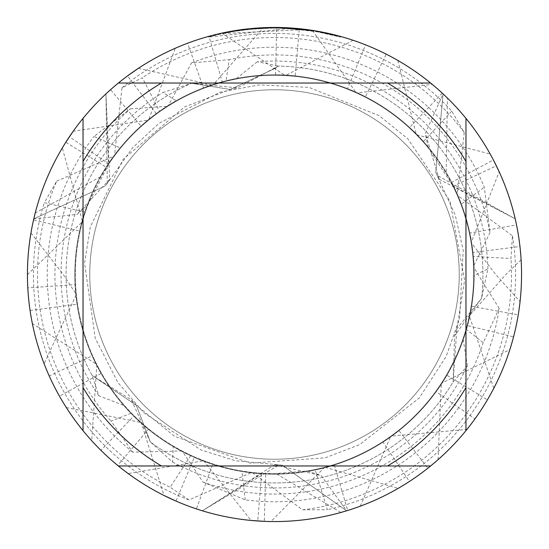 <?xml version="1.0" encoding="UTF-8"?>
<svg xmlns="http://www.w3.org/2000/svg" width="549" height="549" viewBox="0 0 549 549"><rect width="100%" height="100%" fill="white"/><g stroke="black" fill="none" stroke-linecap="round" stroke-linejoin="round"><path stroke-width="0.41" stroke-dasharray="2.75 2.06" d="M274.5 89.762A184.738 184.738 0 0 1 459.239 274.5A184.738 184.738 0 0 1 274.5 459.239A184.738 184.738 0 0 1 89.762 274.5A184.738 184.738 0 0 1 274.5 89.762A184.738 184.738 0 0 1 459.239 274.5A184.738 184.738 0 0 1 274.5 459.239A184.738 184.738 0 0 1 89.762 274.5A184.738 184.738 0 0 1 274.5 89.762A184.738 184.738 0 0 1 459.239 274.5A184.738 184.738 0 0 1 274.5 459.239A184.738 184.738 0 0 1 89.762 274.5A184.738 184.738 0 0 1 274.5 89.762A184.738 184.738 0 0 1 459.239 274.5A184.738 184.738 0 0 1 274.5 459.239A184.738 184.738 0 0 1 89.762 274.5A184.738 184.738 0 0 1 274.5 89.762M172.606 462.052A213.444 213.444 0 0 0 467.364 365.943L453.097 381.987A208.448 208.448 0 0 1 150.364 441.959L131.389 399.857L92.115 375.427L136.344 405.299L150.364 441.959L136.344 405.299L92.115 375.42A208.448 208.448 0 0 1 191.546 83.27L237.491 87.881L278.288 66.086A208.448 208.448 0 0 1 481.59 298.279L454.62 335.755L453.097 381.987L456.85 328.748L481.59 298.279L456.85 328.748L453.097 381.987A208.448 208.448 0 0 1 150.364 441.959L172.606 462.052L173.216 446.584L182.625 451.786A199.678 199.678 0 0 0 466.472 329.448L483.209 342.706L499.219 308.428A227.265 227.265 0 0 1 245.19 499.871L203.061 482.125L182.639 451.772M487.876 268.969A213.444 213.444 0 0 0 257.261 61.749L278.288 66.086L274.5 68.632L230.306 89.453L191.546 83.27L230.306 89.453L274.5 68.632L278.288 66.093A208.448 208.448 0 0 1 481.59 298.279L487.876 268.969L476.079 274.5L474.171 276.174L474.178 274.5A199.678 199.678 0 0 1 474.171 276.174M108.606 164.261L87.895 204.839L76.901 214.426L33.812 218.811L105.552 185.816L109.704 179.358L105.923 93.9L108.606 164.261A199.184 199.184 0 0 1 473.684 274.5A199.184 199.184 0 0 1 274.5 473.684L307.474 470.939L321.275 475.667L346.618 510.79L282.172 465.154L274.5 464.79L202.389 510.79L261.976 473.286L274.5 473.684A199.184 199.184 0 0 1 75.316 274.5A199.184 199.184 0 0 1 428.131 147.729L425.331 133.414L443.07 93.9L435.776 172.523L439.296 179.351L515.188 218.804L452.918 185.953A199.184 199.184 0 0 1 307.474 470.939M452.918 185.953L428.131 147.729M302.815 29.701L223.354 33.434A246.432 246.432 0 0 1 246.714 29.639L268.646 28.136L282.234 28.191L295.849 28.994L317.754 31.89L340.552 37.092L317.651 31.883L288.836 28.486L208.448 37.085L221.638 33.805L235.006 31.252L255.271 28.823L275.66 28.068L289.261 28.507L302.822 29.701L302.822 29.076L274.5 27.45A247.05 247.05 0 0 1 521.55 274.5A247.05 247.05 0 0 1 274.5 521.55A247.05 247.05 0 0 1 27.45 274.5A247.05 247.05 0 0 1 274.5 27.45L278.954 27.491M282.021 27.567L301.875 28.973M261.729 27.779L274.5 27.457L288.829 27.875L315.051 30.799M340.552 36.447L313.994 30.634L314.001 31.252M245.355 29.179L274.5 27.45A247.05 247.05 0 0 1 443.07 93.9L447.428 98.065A247.05 247.05 0 0 0 274.5 27.45L255.409 28.191L241.162 29.708L222.352 33.015L208.435 36.447L208.435 37.085M258.202 27.985L246.714 29.022L246.714 29.639L246.714 29.015A247.05 247.05 0 0 0 223.354 32.803L241.272 29.694M250.468 28.623L249.424 28.726M340.572 37.092L340.572 36.447L340.572 37.092M223.354 33.434L223.354 32.803L223.354 33.434M317.665 31.876L317.665 31.252L317.665 31.876M288.836 28.486L288.836 27.869M520.054 301.669A247.05 247.05 0 0 1 274.5 521.55A247.05 247.05 0 0 0 518.229 314.858L520.054 301.669L495.726 274.5L471.721 243.337L469.834 233.078L516.527 224.932L515.188 218.811A247.05 247.05 0 0 1 346.618 510.79L282.172 465.154L235.548 460.748L201.058 450.002L143.708 412.67L117.754 382.289L95.176 338.054L84.594 263.074L90.331 226.888L123.127 159.299L184.409 106.98L230.306 89.446L237.491 87.874M203.501 87.867A199.678 199.678 0 0 1 471.495 241.869L499.206 171.823A247.05 247.05 0 0 0 274.5 27.45L263.362 27.704L213.588 84.347L203.501 87.867L187.586 43.241L175.255 48.264L148.896 119.284L140.963 126.044L110.562 89.686L105.93 93.9A247.05 247.05 0 0 1 493.373 159.924L451.649 182.364L446.179 172.523L447.421 98.065M130.415 108.826L166.91 106.307L176.112 100.742L163.019 92.479L191.546 83.27A208.448 208.448 0 0 0 92.115 375.427L98.875 395.802L123.69 405.375A199.678 199.678 0 0 1 74.822 274.5A199.678 199.678 0 0 0 140.276 422.339L148.374 429.304L117.678 465.401L128.192 473.567L202.876 460.879L212.703 464.372L196.412 508.882L202.382 510.79A247.05 247.05 0 0 1 33.812 218.811L105.552 185.816L132.673 147.647L159.231 123.141L220.238 92.143L259.526 84.855L309.121 87.428L379.345 115.75L407.818 138.815L449.954 201.009L464.619 280.251L456.857 328.748L454.627 335.762M83.036 430.629L83.036 118.371M430.629 465.964L118.371 465.964M465.964 118.371L465.964 430.629M118.371 83.036L430.629 83.036M261.976 473.293A199.184 199.184 0 0 1 87.895 204.839M123.69 405.375L130.93 413.273A199.678 199.678 0 0 1 106.135 167.15L65.839 142.239A247.05 247.05 0 0 0 27.45 274.5A247.05 247.05 0 0 1 127.519 75.934L156.239 113.609L147.743 120.217L73.23 131.238A247.05 247.05 0 0 0 27.45 274.5A247.05 247.05 0 0 1 209.004 36.289L221.892 33.118A247.05 247.05 0 0 0 30.085 310.473L32.37 323.553L95.993 363.973L101.05 373.43L59.477 396.158M471.728 243.331A199.678 199.678 0 0 1 242.027 471.522L245.19 499.871M130.93 413.273L111.076 421.145L132.755 452.15L181.026 450.949A199.678 199.678 0 0 1 100.35 176.812L106.135 167.15M469.834 233.078A199.678 199.678 0 0 1 252.677 472.984L242.027 471.522M100.357 176.819L35.239 212.964A247.05 247.05 0 0 0 59.484 396.158L66.333 407.55A247.05 247.05 0 0 1 27.45 274.5A247.05 247.05 0 0 0 196.412 508.882M499.219 308.428L478.001 274.5L474.048 267.226L473.368 256.513L510.954 258.462L512.464 235.782L458.003 195.773L453.508 186.022L496.351 165.798L490.188 154.036L417.281 134.91L409.568 127.437L442.233 93.117L432.248 84.374L357.378 92.836L347.483 88.636L365.559 44.84L353.082 40.283A247.05 247.05 0 0 1 521.55 274.5A247.05 247.05 0 0 0 516.527 224.932M181.026 450.949L190.64 455.718A199.678 199.678 0 0 1 147.743 120.217M257.261 61.763L236.564 78.459L226.106 80.778L229.208 59.649L191.526 62.922L168.426 105.326L159.491 111.269L142.383 77.745L121.988 87.778L114.569 154.942L108.373 163.712L69.435 136.722L62.332 147.935L82.22 220.643L79.605 231.06L33.551 219.936L30.97 232.948A247.05 247.05 0 0 1 519.958 246.494L521.111 259.718A247.05 247.05 0 0 0 276.655 27.457L274.5 27.45A247.05 247.05 0 0 1 443.07 93.9L435.776 172.523L455.272 215.105L463.212 250.351L459.554 318.688L446.22 356.356L419.196 398.018L359.561 444.676L325.351 457.797L250.419 463.191L174.458 436.27L136.337 405.299L131.383 399.864M190.64 455.718L170.163 487.292L189.048 499.94L250.927 472.778A199.678 199.678 0 0 1 156.239 113.609M44.112 363.692A247.05 247.05 0 0 0 487.368 399.885L493.805 388.253A247.05 247.05 0 0 1 274.5 521.55A247.05 247.05 0 0 0 427.863 468.187L438.047 459.664A247.05 247.05 0 0 1 274.5 521.55A247.05 247.05 0 0 0 347.716 510.453L360.281 506.178A247.05 247.05 0 0 1 49.238 375.941L44.112 363.692L75.934 295.341M353.082 40.283L286.269 75.172L275.55 74.822A199.678 199.678 0 0 1 315.25 469.978L327.348 509.726L302.588 509.829L252.684 472.964M275.55 74.822L276.648 27.457M521.104 259.718L505.862 274.493L469.985 315.126M250.927 472.785L261.619 473.76A199.678 199.678 0 0 1 211.941 84.875L138.396 68.323A247.05 247.05 0 0 0 117.685 465.401M286.269 75.172A199.678 199.678 0 0 1 325.708 467.501L315.25 469.978M211.941 84.875L222.215 81.787L208.997 36.289M30.085 310.473L77.045 304.228L75.735 293.564A199.678 199.678 0 0 1 222.215 81.787M347.483 88.636A199.678 199.678 0 0 1 382.989 442.137L409.444 481.439L398.135 488.384L325.708 467.48M432.248 84.374A247.05 247.05 0 0 1 521.55 274.5A247.05 247.05 0 0 0 365.559 44.84M221.892 33.118L284.512 75.089L295.204 75.899L299.28 28.699L312.456 30.38A247.05 247.05 0 0 0 274.5 27.45A247.05 247.05 0 0 1 299.28 28.699M77.045 304.228A199.678 199.678 0 0 1 284.519 75.076M357.378 92.836A199.678 199.678 0 0 1 391.835 436.064L382.989 442.137M95.993 363.973A199.678 199.678 0 0 1 295.204 75.899M30.97 232.948L63.293 274.5L75.735 293.557M409.568 127.437A199.678 199.678 0 0 1 436.139 391.732L474.981 418.866L466.931 429.428L391.828 436.05M490.188 154.036A247.05 247.05 0 0 1 521.55 274.5A247.05 247.05 0 0 0 442.233 93.117M417.281 134.91A199.678 199.678 0 0 1 442.199 382.893L436.139 391.732M62.332 147.935A247.05 247.05 0 0 1 386.242 54.166L397.908 60.486A247.05 247.05 0 0 0 69.435 136.722M453.508 186.022A199.678 199.678 0 0 1 467.535 325.578L513.541 336.88L509.849 349.638L442.185 382.879M398.135 488.384A247.05 247.05 0 0 0 496.351 165.798M261.619 473.76L257.714 520.98L270.98 521.523L323.999 467.947L334.327 465.003A199.678 199.678 0 0 1 75.913 295.335L75.083 284.636L27.814 287.896L27.45 274.63L81.767 222.352L84.841 212.051L44.359 202.656L56.657 181.163A236.996 236.996 0 0 0 170.163 487.292M101.05 373.43A199.678 199.678 0 0 1 81.753 222.345M458.003 195.773A199.678 199.678 0 0 1 469.999 315.133L467.535 325.578M148.374 429.304A199.678 199.678 0 0 1 84.841 212.051M512.464 235.782A241.093 241.093 0 0 1 327.348 509.726M189.048 499.94A241.093 241.093 0 0 1 44.359 202.656M121.988 87.778A241.093 241.093 0 0 1 451.786 111.118L464.255 132.508A236.996 236.996 0 0 0 142.383 77.745M473.368 256.513A199.678 199.678 0 0 1 276.977 474.164L265.716 473.986L264.289 521.337A247.05 247.05 0 0 0 274.5 521.55A247.05 247.05 0 0 1 100.954 450.331L91.758 440.751L96.802 365.531L92.157 355.869L49.238 375.941M302.588 509.829A236.996 236.996 0 0 0 510.954 258.462M56.664 181.17L113.533 156.376M212.703 464.372A199.678 199.678 0 0 1 113.519 156.362L120.107 147.873L93.982 136.433L130.408 108.819A219.573 219.573 0 0 0 111.076 421.145M474.048 267.226A199.678 199.678 0 0 1 265.716 473.986M202.876 460.892A199.678 199.678 0 0 1 120.107 147.873M132.755 452.15A227.265 227.265 0 0 1 93.982 136.433M203.061 482.125A219.573 219.573 0 0 0 483.209 342.706M191.526 62.922A227.265 227.265 0 0 1 484.335 187.202L490.031 232.556A219.573 219.573 0 0 0 229.208 59.649M176.112 100.742A199.678 199.678 0 0 0 74.822 274.5A199.678 199.678 0 0 1 166.903 106.286M236.564 78.459A199.678 199.678 0 0 1 474.178 274.5L473.972 265.428A199.678 199.678 0 0 0 226.106 80.778M98.875 395.802A213.444 213.444 0 0 1 163.019 92.479M263.362 27.704A247.05 247.05 0 0 1 274.5 27.45A247.05 247.05 0 0 0 105.93 93.9L107.309 183.256M312.456 30.387L355.738 92.115M79.605 231.06A199.678 199.678 0 0 1 355.752 92.102L365.435 96.727L386.242 54.166M397.908 60.486L416.025 133.661L423.409 141.47L451.786 111.118M464.241 132.508L457.283 194.161M159.491 111.269A199.678 199.678 0 0 1 457.303 194.161L461.359 204.111L484.335 187.202M490.017 232.55L473.952 265.421M467.357 365.943L463.246 339.666L466.472 329.448M33.812 218.811A247.05 247.05 0 0 0 202.382 510.79L279.077 464.921M340.84 512.471L276.977 474.151M91.758 440.751A247.05 247.05 0 0 0 274.5 521.55A247.05 247.05 0 0 1 251.065 520.438L204.276 461.407M493.798 388.253L469.635 316.821L471.625 306.328A199.678 199.678 0 0 1 204.262 461.421L194.298 457.365L176.03 501.079A247.05 247.05 0 0 0 274.5 521.55A247.05 247.05 0 0 1 164 495.459L141.573 423.485L133.75 416.135L100.954 450.331M66.34 407.543L140.283 422.332M346.618 510.79A247.05 247.05 0 0 0 515.188 218.811L437.121 175.33M471.495 241.869L472.964 252.526L519.958 246.494M334.327 465.003L347.716 510.453M360.274 506.178L390.387 437.107L398.972 430.636L427.863 468.187M438.047 459.664L441.245 384.355L446.9 375.241L487.368 399.885M471.625 306.328L518.235 314.858M168.426 105.326A199.678 199.678 0 0 1 461.359 204.111M114.569 154.942A199.678 199.678 0 0 1 423.409 141.47M108.373 163.712A199.678 199.678 0 0 1 416.039 133.654M27.45 274.63A247.05 247.05 0 0 0 257.714 520.98M270.98 521.523A247.05 247.05 0 0 1 27.814 287.896M466.931 429.428A247.05 247.05 0 0 0 521.55 274.5A247.05 247.05 0 0 1 409.444 481.439M323.999 467.947A199.678 199.678 0 0 1 75.083 284.636M82.22 220.643A199.678 199.678 0 0 1 365.435 96.727M175.255 48.264A247.05 247.05 0 0 1 274.5 27.45A247.05 247.05 0 0 0 33.551 219.936M509.849 349.638A247.05 247.05 0 0 0 521.55 274.5A247.05 247.05 0 0 1 474.981 418.866M390.387 437.107A199.678 199.678 0 0 1 92.157 355.869M398.972 430.636A199.678 199.678 0 0 1 96.782 365.538M32.37 323.553A247.05 247.05 0 0 1 27.45 274.5A247.05 247.05 0 0 0 128.192 473.567M340.84 512.478A247.05 247.05 0 0 0 521.55 274.5A247.05 247.05 0 0 1 513.541 336.88M441.245 384.355A199.678 199.678 0 0 1 133.75 416.135M446.9 375.241A199.678 199.678 0 0 1 141.56 423.492M469.642 316.821A199.678 199.678 0 0 1 194.298 457.365M213.582 84.34A199.678 199.678 0 0 1 472.964 252.526M187.586 43.241A247.05 247.05 0 0 1 274.5 27.45A247.05 247.05 0 0 0 110.562 89.686M140.963 126.044A199.678 199.678 0 0 1 446.179 172.523M148.889 119.277A199.678 199.678 0 0 1 451.649 182.364M463.246 339.666A199.678 199.678 0 0 1 173.216 446.584M317.754 31.266L317.754 31.89M109.711 179.358L76.901 214.426M274.5 464.777L321.268 475.667M439.289 179.358L425.331 133.414"/><path stroke-width="0.82" d="M278.954 27.491L282.021 27.567M301.875 28.973L302.815 29.076M314.001 30.627L274.5 27.45A247.05 247.05 0 0 1 430.629 465.964A247.05 247.05 0 0 1 83.036 118.371L83.036 430.629M315.051 30.799L340.552 36.447M249.424 28.726L223.354 32.803L208.448 36.447M258.202 27.985L261.729 27.779M241.272 29.694L245.355 29.179M430.629 83.036L118.371 83.036A247.05 247.05 0 0 1 274.5 27.45L250.468 28.623M118.371 465.964L161.454 465.964A222.345 222.345 0 0 1 83.036 387.546M161.454 465.964L430.629 465.964M465.964 430.629L465.964 387.546A222.345 222.345 0 0 1 387.546 465.964M465.964 387.546L465.964 118.371M387.546 83.036A222.345 222.345 0 0 1 465.964 161.454M83.036 161.454A222.345 222.345 0 0 1 161.454 83.036M83.036 118.371A247.05 247.05 0 0 1 118.371 83.036M493.373 159.924L499.206 171.823M33.812 218.811L35.239 212.964M65.839 142.239L73.23 131.238M127.519 75.934L138.396 68.323M346.618 510.79L340.84 512.478M264.289 521.337L251.065 520.438M176.023 501.079L164 495.459"/></g></svg>
